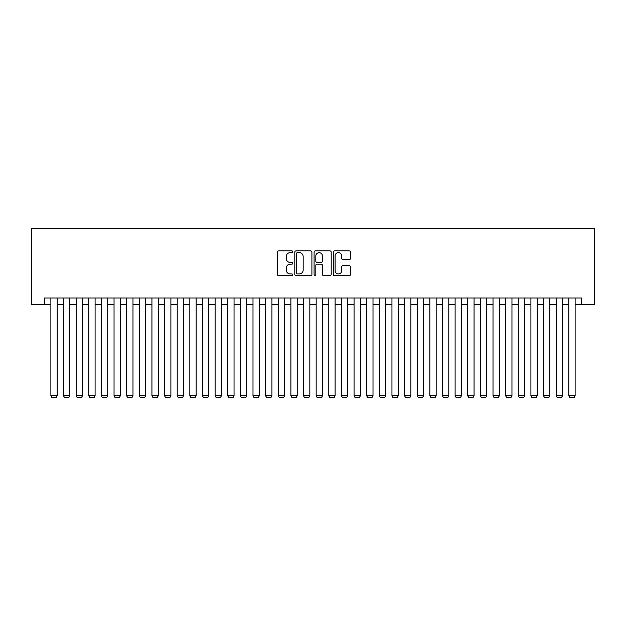 <?xml version="1.0" encoding="UTF-8"?>
<svg xmlns="http://www.w3.org/2000/svg" width="626" height="626" viewBox="0 0 626 626"><rect width="100%" height="100%" fill="white"/><g stroke="black" fill="none" stroke-linecap="round" stroke-linejoin="round"><path stroke-width="0.94" d="M292.788 251.762A0.869 0.869 0 0 0 291.919 250.893L278.75 250.893A1.236 1.236 0 0 0 277.506 252.129L277.506 274.454A1.236 1.236 0 0 0 278.75 275.69L291.919 275.69A0.869 0.869 0 0 0 292.788 274.822A0.869 0.869 0 0 0 291.919 273.953L290.214 273.953A3.967 3.967 0 0 1 286.246 269.986L286.246 268.131A3.967 3.967 0 0 1 290.214 264.156L291.919 264.156A0.869 0.869 0 0 0 292.788 263.296A0.869 0.869 0 0 0 291.919 262.427L290.214 262.427A3.967 3.967 0 0 1 286.246 258.46L286.246 256.597A3.967 3.967 0 0 1 290.214 252.63L291.919 252.63A0.869 0.869 0 0 0 292.788 251.762M349.238 259.634A1.236 1.236 0 0 0 350.474 258.397L350.474 252.129A1.236 1.236 0 0 0 349.238 250.893L334.605 250.893A1.236 1.236 0 0 0 333.368 252.129L333.368 274.454A1.236 1.236 0 0 0 334.605 275.69L349.238 275.69A1.236 1.236 0 0 0 350.474 274.454L350.474 266.887A1.236 1.236 0 0 0 349.238 265.651L342.978 265.651A1.236 1.236 0 0 0 341.733 266.887L341.733 270.635A3.318 3.318 0 0 1 338.416 273.953A3.318 3.318 0 0 1 335.106 270.635L335.106 255.948A3.318 3.318 0 0 1 338.416 252.63A3.318 3.318 0 0 1 341.733 255.948L341.733 258.397A1.236 1.236 0 0 0 342.978 259.634L349.238 259.634M44.563 304.346L44.563 298.031L581.437 298.031L581.437 304.346L594.7 304.346L594.7 228.553L31.3 228.553L31.3 304.346L50.878 304.346M311.912 252.129A1.236 1.236 0 0 0 310.676 250.893L296.043 250.893A1.236 1.236 0 0 0 294.807 252.129L294.807 274.454A1.236 1.236 0 0 0 296.043 275.69L310.676 275.69A1.236 1.236 0 0 0 311.912 274.454L311.912 252.129M315.324 250.893L329.957 250.893A1.236 1.236 0 0 1 331.193 252.129L331.193 274.454A1.236 1.236 0 0 1 329.957 275.69L323.697 275.69A1.236 1.236 0 0 1 322.453 274.454L322.453 265.401A1.236 1.236 0 0 0 321.216 264.156L317.061 264.156A1.236 1.236 0 0 0 315.817 265.401L315.817 274.822A0.869 0.869 0 0 1 314.956 275.69A0.869 0.869 0 0 1 314.088 274.822L314.088 252.129A1.236 1.236 0 0 1 315.324 250.893M57.193 304.346L63.516 304.346M69.83 304.346L76.145 304.346M82.46 304.346L88.775 304.346M95.089 304.346L101.412 304.346M107.727 304.346L114.042 304.346M120.356 304.346L126.671 304.346M132.994 304.346L139.308 304.346M145.623 304.346L151.938 304.346M158.253 304.346L164.568 304.346M170.89 304.346L177.205 304.346M183.52 304.346L189.834 304.346M196.149 304.346L202.464 304.346M208.787 304.346L215.101 304.346M221.416 304.346L227.731 304.346M234.046 304.346L240.361 304.346M246.683 304.346L252.998 304.346M259.313 304.346L265.627 304.346M271.942 304.346L278.265 304.346M284.58 304.346L290.894 304.346M297.209 304.346L303.524 304.346M309.839 304.346L316.161 304.346M322.476 304.346L328.791 304.346M335.106 304.346L341.42 304.346M347.735 304.346L354.058 304.346M360.373 304.346L366.687 304.346M373.002 304.346L379.317 304.346M385.639 304.346L391.954 304.346M398.269 304.346L404.584 304.346M410.899 304.346L417.213 304.346M423.536 304.346L429.851 304.346M436.165 304.346L442.48 304.346M448.795 304.346L455.11 304.346M461.432 304.346L467.747 304.346M474.062 304.346L480.377 304.346M486.692 304.346L493.006 304.346M499.329 304.346L505.644 304.346M511.958 304.346L518.273 304.346M524.588 304.346L530.911 304.346M537.225 304.346L543.54 304.346M549.855 304.346L556.17 304.346M562.484 304.346L568.807 304.346M575.122 304.346L581.437 304.346M297.405 252.63A0.869 0.869 0 0 0 296.536 253.499L296.536 273.085A0.869 0.869 0 0 0 297.405 273.953L299.205 273.953A3.967 3.967 0 0 0 303.172 269.986L303.172 256.597A3.967 3.967 0 0 0 299.205 252.63L297.405 252.63M322.453 256.011A3.318 3.318 0 0 0 319.135 252.693A3.318 3.318 0 0 0 315.817 256.011L315.817 261.183A1.236 1.236 0 0 0 317.061 262.427L321.216 262.427A1.236 1.236 0 0 0 322.453 261.183L322.453 256.011M57.193 298.031L57.193 395.804L50.878 395.804L50.878 298.031M57.193 395.804L56.246 397.447L51.825 397.447L50.878 395.804M69.83 298.031L69.83 395.804L63.516 395.804L63.516 298.031M69.83 395.804L68.883 397.447L64.462 397.447L63.516 395.804M82.46 298.031L82.46 395.804L76.145 395.804L76.145 298.031M82.46 395.804L81.513 397.447L77.092 397.447L76.145 395.804M95.089 298.031L95.089 395.804L88.775 395.804L88.775 298.031M95.089 395.804L94.143 397.447L89.721 397.447L88.775 395.804M107.727 298.031L107.727 395.804L101.412 395.804L101.412 298.031M107.727 395.804L106.78 397.447L102.359 397.447L101.412 395.804M120.356 298.031L120.356 395.804L114.042 395.804L114.042 298.031M120.356 395.804L119.409 397.447L114.988 397.447L114.042 395.804M132.994 298.031L132.994 395.804L126.671 395.804L126.671 298.031M132.994 395.804L132.039 397.447L127.618 397.447L126.671 395.804M145.623 298.031L145.623 395.804L139.308 395.804L139.308 298.031M145.623 395.804L144.676 397.447L140.255 397.447L139.308 395.804M158.253 298.031L158.253 395.804L151.938 395.804L151.938 298.031M158.253 395.804L157.306 397.447L152.885 397.447L151.938 395.804M170.89 298.031L170.89 395.804L164.568 395.804L164.568 298.031M170.89 395.804L169.936 397.447L165.514 397.447L164.568 395.804M183.52 298.031L183.52 395.804L177.205 395.804L177.205 298.031M183.52 395.804L182.573 397.447L178.152 397.447L177.205 395.804M196.149 298.031L196.149 395.804L189.834 395.804L189.834 298.031M196.149 395.804L195.202 397.447L190.781 397.447L189.834 395.804M208.787 298.031L208.787 395.804L202.464 395.804L202.464 298.031M208.787 395.804L207.84 397.447L203.419 397.447L202.464 395.804M221.416 298.031L221.416 395.804L215.101 395.804L215.101 298.031M221.416 395.804L220.469 397.447L216.048 397.447L215.101 395.804M234.046 298.031L234.046 395.804L227.731 395.804L227.731 298.031M234.046 395.804L233.099 397.447L228.678 397.447L227.731 395.804M246.683 298.031L246.683 395.804L240.361 395.804L240.361 298.031M246.683 395.804L245.736 397.447L241.315 397.447L240.361 395.804M259.313 298.031L259.313 395.804L252.998 395.804L252.998 298.031M259.313 395.804L258.366 397.447L253.945 397.447L252.998 395.804M271.942 298.031L271.942 395.804L265.627 395.804L265.627 298.031M271.942 395.804L270.995 397.447L266.574 397.447L265.627 395.804M284.58 298.031L284.58 395.804L278.265 395.804L278.265 298.031M284.58 395.804L283.633 397.447L279.212 397.447L278.265 395.804M297.209 298.031L297.209 395.804L290.894 395.804L290.894 298.031M297.209 395.804L296.262 397.447L291.841 397.447L290.894 395.804M309.839 298.031L309.839 395.804L303.524 395.804L303.524 298.031M309.839 395.804L308.892 397.447L304.471 397.447L303.524 395.804M322.476 298.031L322.476 395.804L316.161 395.804L316.161 298.031M322.476 395.804L321.529 397.447L317.108 397.447L316.161 395.804M335.106 298.031L335.106 395.804L328.791 395.804L328.791 298.031M335.106 395.804L334.159 397.447L329.738 397.447L328.791 395.804M347.735 298.031L347.735 395.804L341.42 395.804L341.42 298.031M347.735 395.804L346.788 397.447L342.367 397.447L341.42 395.804M360.373 298.031L360.373 395.804L354.058 395.804L354.058 298.031M360.373 395.804L359.426 397.447L355.005 397.447L354.058 395.804M373.002 298.031L373.002 395.804L366.687 395.804L366.687 298.031M373.002 395.804L372.055 397.447L367.634 397.447L366.687 395.804M385.639 298.031L385.639 395.804L379.317 395.804L379.317 298.031M385.639 395.804L384.685 397.447L380.264 397.447L379.317 395.804M398.269 298.031L398.269 395.804L391.954 395.804L391.954 298.031M398.269 395.804L397.322 397.447L392.901 397.447L391.954 395.804M410.899 298.031L410.899 395.804L404.584 395.804L404.584 298.031M410.899 395.804L409.952 397.447L405.531 397.447L404.584 395.804M423.536 298.031L423.536 395.804L417.213 395.804L417.213 298.031M423.536 395.804L422.581 397.447L418.16 397.447L417.213 395.804M436.165 298.031L436.165 395.804L429.851 395.804L429.851 298.031M436.165 395.804L435.219 397.447L430.798 397.447L429.851 395.804M448.795 298.031L448.795 395.804L442.48 395.804L442.48 298.031M448.795 395.804L447.848 397.447L443.427 397.447L442.48 395.804M461.432 298.031L461.432 395.804L455.11 395.804L455.11 298.031M461.432 395.804L460.486 397.447L456.064 397.447L455.11 395.804M474.062 298.031L474.062 395.804L467.747 395.804L467.747 298.031M474.062 395.804L473.115 397.447L468.694 397.447L467.747 395.804M486.692 298.031L486.692 395.804L480.377 395.804L480.377 298.031M486.692 395.804L485.745 397.447L481.324 397.447L480.377 395.804M499.329 298.031L499.329 395.804L493.006 395.804L493.006 298.031M499.329 395.804L498.382 397.447L493.961 397.447L493.006 395.804M511.958 298.031L511.958 395.804L505.644 395.804L505.644 298.031M511.958 395.804L511.012 397.447L506.59 397.447L505.644 395.804M524.588 298.031L524.588 395.804L518.273 395.804L518.273 298.031M524.588 395.804L523.641 397.447L519.22 397.447L518.273 395.804M537.225 298.031L537.225 395.804L530.911 395.804L530.911 298.031M537.225 395.804L536.279 397.447L531.857 397.447L530.911 395.804M549.855 298.031L549.855 395.804L543.54 395.804L543.54 298.031M549.855 395.804L548.908 397.447L544.487 397.447L543.54 395.804M562.484 298.031L562.484 395.804L556.17 395.804L556.17 298.031M562.484 395.804L561.538 397.447L557.117 397.447L556.17 395.804M575.122 298.031L575.122 395.804L568.807 395.804L568.807 298.031M575.122 395.804L574.175 397.447L569.754 397.447L568.807 395.804"/></g></svg>
